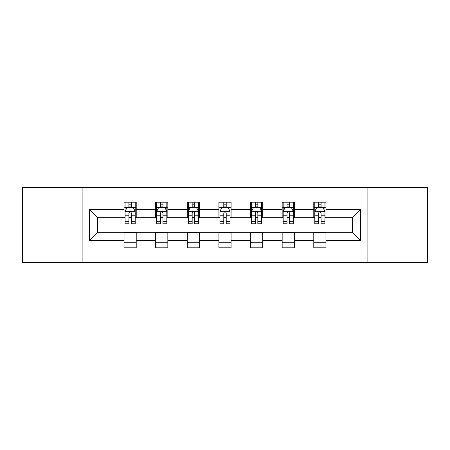 <?xml version="1.0" encoding="UTF-8"?>
<svg xmlns="http://www.w3.org/2000/svg" width="450" height="450" viewBox="0 0 450 450"><rect width="100%" height="100%" fill="white"/><g stroke="black" fill="none" stroke-linecap="round" stroke-linejoin="round"><path stroke-width="0.67" d="M367.093 262.502L427.5 262.502L427.5 187.498L367.093 187.498L367.093 262.502L82.907 262.502L82.907 187.498L22.5 187.498L22.5 262.502L82.907 262.502M367.093 187.498L82.907 187.498M325.946 209.593L325.946 202.196L313.785 202.196L313.785 209.593L294.322 209.593L294.322 202.196L282.161 202.196L282.161 209.593L262.704 209.593L262.704 202.196L250.543 202.196L250.543 209.593L231.081 209.593L231.081 202.196L218.919 202.196L218.919 209.593L199.457 209.593L199.457 202.196L187.296 202.196L187.296 209.593L167.839 209.593L167.839 202.196L155.678 202.196L155.678 209.593L136.215 209.593L136.215 202.196L124.054 202.196L124.054 209.593L89.595 209.593L89.595 240.407L97.701 232.296L124.054 232.296L124.054 247.804L136.215 247.804L136.215 232.296L155.678 232.296L155.678 247.804L167.839 247.804L167.839 232.296L187.296 232.296L187.296 247.804L199.457 247.804L199.457 232.296L218.919 232.296L218.919 247.804L231.081 247.804L231.081 232.296L250.543 232.296L250.543 247.804L262.704 247.804L262.704 232.296L282.161 232.296L282.161 247.804L294.322 247.804L294.322 232.296L313.785 232.296L313.785 247.804L325.946 247.804L325.946 232.296L352.299 232.296L352.299 217.704L325.946 217.704L325.946 209.593L360.405 209.593L360.405 240.407L325.946 240.407M313.785 240.407L294.322 240.407M282.161 240.407L262.704 240.407M250.543 240.407L231.081 240.407M218.919 240.407L199.457 240.407M187.296 240.407L167.839 240.407M155.678 240.407L136.215 240.407M124.054 240.407L89.595 240.407M313.785 209.593L313.785 217.704L294.322 217.704L294.322 209.593M282.161 209.593L282.161 217.704L262.704 217.704L262.704 209.593M250.543 209.593L250.543 217.704L231.081 217.704L231.081 209.593M218.919 209.593L218.919 217.704L199.457 217.704L199.457 209.593M187.296 209.593L187.296 217.704L167.839 217.704L167.839 209.593M155.678 209.593L155.678 217.704L136.215 217.704L136.215 209.593M124.054 209.593L124.054 217.704L97.701 217.704L89.595 209.593M97.701 217.704L97.701 232.296M360.405 240.407L352.299 232.296M352.299 217.704L360.405 209.593M124.054 207.264L125.066 207.264M128.919 207.264L131.349 207.264M135.203 207.264L136.215 207.264M124.054 217.502L125.066 217.502M128.919 217.502L131.349 217.502M135.203 217.502L136.215 217.502M124.054 232.498L136.215 232.498M124.054 242.736L136.215 242.736M155.678 232.498L167.839 232.498M155.678 242.736L167.839 242.736M155.678 207.264L156.69 207.264M160.543 207.264L162.973 207.264M166.826 207.264L167.839 207.264M155.678 217.502L156.69 217.502M160.543 217.502L162.973 217.502M166.826 217.502L167.839 217.502M187.296 232.498L199.457 232.498M187.296 242.736L199.457 242.736M187.296 207.264L188.308 207.264M192.161 207.264L194.597 207.264M198.444 207.264L199.457 207.264M187.296 217.502L188.308 217.502M192.161 217.502L194.597 217.502M198.444 217.502L199.457 217.502M218.919 232.498L231.081 232.498M218.919 242.736L231.081 242.736M218.919 207.264L219.932 207.264M223.785 207.264L226.215 207.264M230.068 207.264L231.081 207.264M218.919 217.502L219.932 217.502M223.785 217.502L226.215 217.502M230.068 217.502L231.081 217.502M250.543 232.498L262.704 232.498M250.543 242.736L262.704 242.736M250.543 207.264L251.556 207.264M255.403 207.264L257.839 207.264M261.692 207.264L262.704 207.264M250.543 217.502L251.556 217.502M255.403 217.502L257.839 217.502M261.692 217.502L262.704 217.502M282.161 232.498L294.322 232.498M282.161 242.736L294.322 242.736M282.161 207.264L283.174 207.264M287.027 207.264L289.457 207.264M293.31 207.264L294.322 207.264M282.161 217.502L283.174 217.502M287.027 217.502L289.457 217.502M293.31 217.502L294.322 217.502M313.785 232.498L325.946 232.498M313.785 242.736L325.946 242.736M313.785 207.264L314.798 207.264M318.651 207.264L321.081 207.264M324.934 207.264L325.946 207.264M313.785 217.502L314.798 217.502M318.651 217.502L321.081 217.502M324.934 217.502L325.946 217.502M131.349 204.829L128.919 204.829M135.203 221.243L131.349 221.243L131.349 223.785L135.203 223.785L135.203 211.421L133.178 207.366L127.097 207.366L125.066 211.421L125.066 223.785L128.919 223.785L128.919 221.243L125.066 221.243M125.066 211.421L125.066 202.196M135.203 211.421L135.203 202.196M128.919 207.366L128.919 202.196M131.349 202.196L131.349 207.366M131.349 221.243L131.349 212.94C130.539 211.376 129.729 211.376 128.919 212.94L128.919 221.243M162.973 204.829L160.543 204.829M166.826 221.243L162.973 221.243L162.973 223.785L166.826 223.785L166.826 211.421L164.796 207.366L158.715 207.366L156.69 211.421L156.69 223.785L160.543 223.785L160.543 221.243L156.69 221.243M156.69 211.421L156.69 202.196M166.826 211.421L166.826 202.196M160.543 207.366L160.543 202.196M162.973 202.196L162.973 207.366M162.973 221.243L162.973 212.94C162.163 211.376 161.353 211.376 160.543 212.94L160.543 221.243M194.597 204.829L192.161 204.829M198.444 221.243L194.597 221.243L194.597 223.785L198.444 223.785L198.444 211.421L196.419 207.366L190.339 207.366L188.308 211.421L188.308 223.785L192.161 223.785L192.161 221.243L188.308 221.243M188.308 211.421L188.308 202.196M198.444 211.421L198.444 202.196M192.161 207.366L192.161 202.196M194.597 202.196L194.597 207.366M194.597 221.243L194.597 212.94C193.787 211.376 192.977 211.376 192.161 212.94L192.161 221.243M226.215 204.829L223.785 204.829M230.068 221.243L226.215 221.243L226.215 223.785L230.068 223.785L230.068 211.421L228.043 207.366L221.957 207.366L219.932 211.421L219.932 223.785L223.785 223.785L223.785 221.243L219.932 221.243M219.932 211.421L219.932 202.196M230.068 211.421L230.068 202.196M223.785 207.366L223.785 202.196M226.215 202.196L226.215 207.366M226.215 221.243L226.215 212.94C225.405 211.376 224.595 211.376 223.785 212.94L223.785 221.243M257.839 204.829L255.403 204.829M261.692 221.243L257.839 221.243L257.839 223.785L261.692 223.785L261.692 211.421L259.661 207.366L253.581 207.366L251.556 211.421L251.556 223.785L255.403 223.785L255.403 221.243L251.556 221.243M251.556 211.421L251.556 202.196M261.692 211.421L261.692 202.196M255.403 207.366L255.403 202.196M257.839 202.196L257.839 207.366M257.839 221.243L257.839 212.94C257.029 211.376 256.219 211.376 255.403 212.94L255.403 221.243M289.457 204.829L287.027 204.829M293.31 221.243L289.457 221.243L289.457 223.785L293.31 223.785L293.31 211.421L291.285 207.366L285.204 207.366L283.174 211.421L283.174 223.785L287.027 223.785L287.027 221.243L283.174 221.243M283.174 211.421L283.174 202.196M293.31 211.421L293.31 202.196M287.027 207.366L287.027 202.196M289.457 202.196L289.457 207.366M289.457 221.243L289.457 212.94C288.652 211.376 287.837 211.376 287.027 212.94L287.027 221.243M321.081 204.829L318.651 204.829M324.934 221.243L321.081 221.243L321.081 223.785L324.934 223.785L324.934 211.421L322.903 207.366L316.822 207.366L314.798 211.421L314.798 223.785L318.651 223.785L318.651 221.243L314.798 221.243M314.798 211.421L314.798 202.196M324.934 211.421L324.934 202.196M318.651 207.366L318.651 202.196M321.081 202.196L321.081 207.366M321.081 221.243L321.081 212.94C320.271 211.376 319.461 211.376 318.651 212.94L318.651 221.243M135.152 211.32L125.117 211.32M125.066 207.607L126.973 207.607M133.296 207.607L135.203 207.607M128.919 215.809L125.066 215.809M135.203 215.809L131.349 215.809M131.349 206.123L128.919 206.123M166.776 211.32L156.741 211.32M156.69 207.607L158.597 207.607M164.919 207.607L166.826 207.607M160.543 215.809L156.69 215.809M166.826 215.809L162.973 215.809M162.973 206.123L160.543 206.123M198.394 211.32L188.359 211.32M188.308 207.607L190.215 207.607M196.543 207.607L198.444 207.607M192.161 215.809L188.308 215.809M198.444 215.809L194.597 215.809M194.597 206.123L192.161 206.123M230.018 211.32L219.982 211.32M219.932 207.607L221.839 207.607M228.161 207.607L230.068 207.607M223.785 215.809L219.932 215.809M230.068 215.809L226.215 215.809M226.215 206.123L223.785 206.123M261.641 211.32L251.606 211.32M251.556 207.607L253.457 207.607M259.785 207.607L261.692 207.607M255.403 215.809L251.556 215.809M261.692 215.809L257.839 215.809M257.839 206.123L255.403 206.123M293.259 211.32L283.224 211.32M283.174 207.607L285.081 207.607M291.403 207.607L293.31 207.607M287.027 215.809L283.174 215.809M293.31 215.809L289.457 215.809M289.457 206.123L287.027 206.123M324.883 211.32L314.848 211.32M314.798 207.607L316.704 207.607M323.027 207.607L324.934 207.607M318.651 215.809L314.798 215.809M324.934 215.809L321.081 215.809M321.081 206.123L318.651 206.123"/></g></svg>
